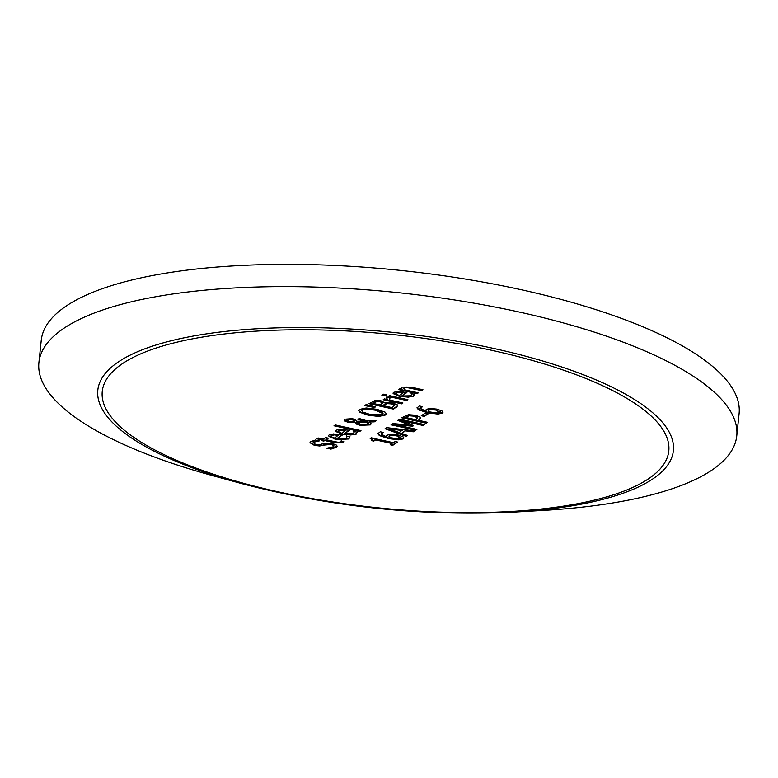 <?xml version="1.0" encoding="UTF-8"?>
<svg xmlns="http://www.w3.org/2000/svg" width="778" height="778" viewBox="0 0 778 778"><rect width="100%" height="100%" fill="white"/><g stroke="black" fill="none" stroke-linecap="round" stroke-linejoin="round"><path stroke-width="1.17" d="M427.521 413.789L424.302 415.899L421.851 415.364M421.258 415.744L425.06 413.244L428.056 413.906L424.253 416.405L421.258 415.744M424.253 416.405L424.302 415.899M337.078 445.989L330.981 448.605L328.404 448.04M317.862 440.552L313.194 442.439L315.537 444.423L320.672 444.403L324.027 443.334L332.225 443.382L336.534 445.142L337.098 446.251L336.145 447.36L330.932 449.11L326.828 448.206L333.217 446.805L333.947 445.94L331.35 444.423L319.632 445.463L314.536 444.909L310.043 442.449M333.947 445.94L333.811 444.948L331.399 443.917L326.4 443.898L323.463 444.841M323.415 445.347L319.573 445.969L314.477 445.415L309.975 442.701L310.83 441.632L315.411 440.008L319.233 440.854M319.223 440.941L313.748 442.196L313.145 442.945M319.573 445.969L319.632 445.463M330.932 449.11L330.981 448.605M344.09 441.136L343.195 442.176L334.978 442.293L324.757 440.037L323.901 440.601L321.859 440.144M324.698 440.543L323.843 441.107L321.275 440.533L322.131 439.969L316.831 438.802L318.095 437.956L323.395 439.132L325.739 437.596L328.306 438.16L325.972 439.696L334.764 441.641L338.527 442.322L340.745 441.875L341.241 441.019L344.032 441.641L343.137 442.682L334.919 442.799L324.698 440.543L324.757 440.037M323.843 441.107L323.901 440.601M322.131 439.969L322.18 439.463L317.414 438.413M340.745 441.875L341.172 441.068M325.972 439.696L327.771 438.043M349.896 436.448L348.875 438.491L343.594 439.784L335.532 438.88L329.327 436.653L328.452 435.602M346.842 437.071L346.434 435.748M341.678 435.019L336.991 438.578L346.093 438.403L346.881 436.701M338.595 435.437L334.462 434.902L331.603 435.515L331.545 436.837L334.618 438.053L338.654 434.931L334.511 434.396L331.652 435.009L331.603 436.332M334.462 434.902L334.511 434.396M346.881 436.886L346.453 436.205L349.847 436.954L348.826 438.996L335.483 439.385L328.384 435.855L329.123 434.902L333.354 433.92L342.213 435.145L336.991 438.578M331.652 435.009L331.545 436.837M354.622 422.542L347.785 422.221L344.557 420.898L344.129 420.013L344.751 419.206L352.395 418.661L355.351 419.663L356.577 421.287L364.921 421.054L357.938 419.391L359.261 418.525L367.498 420.966L375.988 420.723L374.267 421.861L374.315 421.355L369.414 421.481L371.087 423.952L370.347 424.895L359.942 425.352L356.013 423.961L354.671 422.036L347.844 421.715L344.197 419.78M375.239 420.742L374.315 421.355M374.267 421.861L369.356 421.987M371.067 423.699L370.406 424.389L359.99 424.846L356.061 423.456L354.671 422.036M344.557 420.898L344.605 420.392M368.023 424.059L367.313 422.055L356.441 422.376L360.535 424.263L368.023 424.059L368.597 422.882M354.768 421.452L353.776 420.344L351.393 419.605L346.774 419.702L348.952 421.316L354.768 421.452L354.826 420.898L354.768 421.404M346.832 419.196L346.482 420.062L346.832 419.196L351.452 419.099L353.776 420.344M364.921 421.054L364.979 420.548L357.997 418.885M356.441 422.376L356.489 421.871L367.372 421.55L367.313 422.055M368.082 423.553L367.372 421.55M354.817 420.947L353.834 419.838M345.87 430.642L341.736 430.108L338.877 430.73L338.819 432.043L341.892 433.268L345.928 430.137L341.785 429.602L338.926 430.224L338.877 431.537M357.17 431.654L356.149 433.696L350.868 434.99L342.806 434.085L336.602 431.858L335.726 430.808M354.116 432.276L353.708 430.954M348.952 430.234L344.265 433.793L353.368 433.609L354.155 431.907M341.736 430.108L341.785 429.602M354.155 432.091L353.727 431.411L357.121 432.16L356.1 434.202L342.758 434.591L335.658 431.061L336.397 430.117L340.638 429.125L349.487 430.351L344.265 433.793M338.926 430.224L338.819 432.043M393.59 409.131L368.996 403.694L375.297 400.417L380.88 400.738L384.847 402.858L392.851 402.965L397.373 404.881L397.733 405.824L393.59 409.131L393.639 408.625L369.579 403.305M397.723 405.562L393.639 408.625M392.131 407.633L394.465 405.192L391.597 403.918L386.958 403.607L383.048 405.62L392.131 407.633M383.048 405.62L384.614 404.122L386.958 403.607M380.316 405.017L382.552 402.829L379.946 401.759L376.863 401.526L373.119 403.432L380.316 405.017M373.119 403.432L374.451 402.08L376.863 401.526M394.514 404.686L394.572 405.601L394.514 404.686L391.655 403.412L387.006 403.101M382.601 402.323L382.65 403.208L382.601 402.323L379.995 401.254L376.912 401.02M360.438 430.497L359.757 430.954L334.598 425.381M334.015 425.77L335.289 424.934L360.973 430.613L359.708 431.459L334.015 425.77M359.708 431.459L359.757 430.954M406.641 400.524L388.193 396.449L389.467 395.613L407.915 399.688L406.641 400.524L406.7 400.018L388.776 396.06M407.38 399.571L406.7 400.018M383.068 413.643L382.154 411.893L375.57 409.714L367.313 408.606L362.538 409.51L361.828 410.833L362.801 412.048L369.414 414.236L382.455 414.431L383.068 413.643L375.511 410.22L367.255 409.111L362.48 410.016L361.828 410.833M386.248 413.546L385.324 414.557L378.74 415.958L368.072 414.645L359.796 411.757L358.726 410.395M359.737 412.262L358.668 410.638L359.64 409.393L366.214 407.993L376.902 409.296L385.168 412.184L386.258 413.799L385.275 415.063L378.682 416.463L368.023 415.151L359.737 412.262L359.796 411.757M414.548 393.853L413.526 395.895L408.246 397.188L400.184 396.284L393.979 394.057L393.104 393.007M401.643 395.983L410.745 395.808L411.484 394.611L411.105 393.61L414.499 394.358L413.478 396.401L400.135 396.79L393.036 393.25L393.775 392.306L398.015 391.324L406.865 392.55L401.643 395.983L406.33 392.423M396.197 394.242L399.27 395.457L403.247 392.841L399.114 392.297L396.255 392.919L396.197 394.242L396.303 392.413L396.255 393.736M411.494 394.475L411.085 393.153M399.114 392.297L399.163 391.791L396.303 392.413M403.247 392.841L403.305 392.336L399.163 391.791M374.928 406.768L365.271 405.173M374.529 407.497L364.668 405.571L366.166 404.589L375.443 406.894L374.529 407.497L374.588 406.991M401.925 389.204L401.643 387.123L410.998 387.113L422.979 389.768L421.705 390.605L421.764 390.099L411.241 387.775L406.875 387.016L404.317 387.493L403.889 388.533L404.259 387.998L404.541 389.778L418.331 392.832L417.057 393.668L398.599 389.584L399.873 388.747L401.925 389.204L401.195 387.58M422.444 389.652L421.764 390.099M421.705 390.605L406.816 387.522L404.259 387.998L404.317 387.493M401.117 387.823L401.643 387.123M417.057 393.668L417.115 393.162L399.192 389.195M417.796 392.715L417.115 393.162M387.201 399.513L386.666 397.451L387.279 397.13L390.507 397.85L389.622 398.307L389.817 400.096L402.907 402.994L401.633 403.831L383.184 399.746L384.449 398.91L387.201 399.513L386.724 396.945M402.372 402.878L401.691 403.325L383.768 399.357M389.671 397.801L389.146 398.958L390.498 397.383M401.633 403.831L401.691 403.325M386.267 398.025L386.666 397.451M398.754 439.852L388.553 438.578L379.372 435.573L377.836 433.677L380.286 431.78L383.457 432.48L380.87 433.988L386.754 436.954L387.133 435.203L390.537 434.241L397.898 434.912L403.13 436.896L403.85 438.053L403.199 438.889L398.754 439.852L398.803 439.346L388.611 438.072L379.421 435.067L377.904 433.434M403.831 437.8L398.803 439.346M400.514 438.286L396.673 435.845L391.704 435.34L389.564 436.001L389.126 437.479L397.869 438.811L400.514 438.286L400.952 437.294M389.019 436.302L389.126 437.479M391.704 435.34L391.752 434.834L389.613 435.495L389.175 436.973M386.471 436.05L386.754 436.954L386.53 435.826M382.475 432.267L380.87 433.988M400.573 437.781L396.722 435.34L391.752 434.834M385.946 394.747L385.091 395.312L382.397 394.718M381.813 395.107L383.253 394.154L386.481 394.874L385.042 395.817L381.813 395.107M385.042 395.817L385.091 395.312M406.262 436.409L385.061 428.736L386.705 427.657L414.693 430.866L413.283 431.79L413.332 431.284L405.542 430.37L401.652 433.404L407.614 435.524L406.262 436.409L406.32 435.904L385.577 428.406M414.081 430.798L413.332 431.284M399.231 432.539L402.391 429.991L389.253 428.454L389.204 428.96L399.231 432.539M407.157 435.359L406.32 435.904M413.283 431.79L405.494 430.876L401.652 433.404M405.494 430.876L405.542 430.37M402.333 430.497L389.204 428.96M372.37 439.667L370.172 438.481L371.213 437.79L393.376 442.692L395.156 441.525L397.675 442.079L392.764 445.308L390.255 444.753L392.083 443.548L375.599 439.901L373.771 441.107L371.524 440.611L372.38 438.938L370.736 438.111M392.083 443.548L392.131 443.042L375.648 439.395L373.829 440.601L372.04 440.202M397.14 441.962L392.822 444.802L390.838 444.364M373.771 441.107L373.829 440.601M375.599 439.901L375.648 439.395M392.764 445.308L392.822 444.802M424.263 424.555L422.921 425.44L422.979 424.934L401.798 420.246L413.526 425.663L412.71 426.208L412.768 425.702L395.759 424.224L395.701 424.73L416.891 429.417L415.647 430.234L391.052 424.798L392.871 423.592L409.072 424.973L397.811 420.344L399.668 419.118L424.263 424.555M423.728 424.438L422.979 424.934M422.921 425.44L401.74 420.752M412.71 426.208L395.701 424.73M409.072 424.973L398.307 420.013M415.647 430.234L415.695 429.728L391.635 424.409M416.356 429.3L415.695 429.728M427.103 422.221L426.354 422.707L402.294 417.387M420.723 417.99L418.467 420.305L427.637 422.337L426.354 422.707M409.763 415.316L407.03 416.288L405.873 417.523L415.676 419.692L416.59 419.089L417.309 416.843L414.236 415.666L409.763 415.316L405.873 417.523M409.705 415.822L414.178 416.172L417.63 417.99L417.309 416.843M426.295 423.213L401.701 417.776L408.401 414.713L415.471 415.228L420.052 417.018L420.733 418.253L418.467 420.305M437.888 414.071L427.696 412.787L418.506 409.792L416.979 407.896L419.43 405.99L422.6 406.7L420.003 408.197L425.887 411.173L426.266 409.413L429.67 408.45L437.041 409.121L442.274 411.115L442.983 412.272L442.332 413.108L437.888 414.071L437.936 413.565L427.744 412.282L418.564 409.286L417.037 407.643M442.964 412.009L437.936 413.565M439.658 412.505L435.806 410.055L430.837 409.559L428.697 410.22L428.26 411.698L437.003 413.021L439.658 412.505L440.085 411.513M428.163 410.521L428.26 411.698M430.837 409.559L430.895 409.053L428.746 409.714L428.308 411.192M425.605 410.269L425.887 411.173L425.663 410.035M421.608 406.476L420.003 408.197M439.706 412L435.865 409.549L430.895 409.053M513.908 512.099L543.384 510.387A350.849 107.072 -174 0 0 736.756 435.913A350.849 107.072 -174 0 0 460.625 300.921A350.849 107.072 -174 0 0 64.681 327.752A350.849 107.072 -174 0 0 38.9 362.558A350.849 107.072 -174 0 0 212.569 475.611L241.044 483.42C330.533 506.955 421.481 516.514 513.908 512.099A289.387 88.322 -174 0 0 581.574 374.053A289.387 88.322 -174 0 0 119.063 361.459A289.387 88.322 -174 0 0 241.044 483.42M736.756 435.913L739.1 413.653A350.849 107.072 -174 0 0 462.968 278.67A350.849 107.072 -174 0 0 67.015 305.491A350.849 107.072 -174 0 0 41.244 340.307L38.9 362.558M313.748 442.196L313.797 441.69M336.145 447.36L336.193 446.854M314.477 445.415L314.536 444.909M326.342 444.403L326.4 443.898M331.35 444.423L331.399 443.917M334.919 442.799L334.978 442.293M343.137 442.682L343.195 442.176M348.826 438.996L348.875 438.491M335.483 439.385L335.532 438.88M370.347 424.895L370.406 424.389M359.942 425.352L359.99 424.846M356.013 423.961L356.061 423.456M347.785 422.221L347.844 421.715M351.393 419.605L351.452 419.099M356.1 434.202L356.149 433.696M342.758 434.591L342.806 434.085M396.469 407.234L396.527 406.729M384.556 404.628L384.614 404.122M374.403 402.586L374.451 402.08M391.597 403.918L391.655 403.412M379.946 401.759L379.995 401.254M375.511 410.22L375.57 409.714M367.255 409.111L367.313 408.606M362.48 410.016L362.538 409.51M368.023 415.151L368.072 414.645M378.682 416.463L378.74 415.958M385.275 415.063L385.324 414.557M400.135 396.79L400.184 396.284M413.478 396.401L413.526 395.895M411.183 388.28L411.241 387.775M406.816 387.522L406.875 387.016M403.199 438.889L403.247 438.384M388.553 438.578L388.611 438.072M379.372 435.573L379.421 435.067M389.564 436.001L389.613 435.495M381.483 433.2L381.531 432.694M396.673 435.845L396.722 435.34M414.178 416.172L414.236 415.666M406.982 416.794L407.03 416.288M419.595 419.566L419.653 419.06M442.332 413.108L442.39 412.603M427.696 412.787L427.744 412.282M418.506 409.792L418.564 409.286M428.697 410.22L428.746 409.714M420.616 407.419L420.674 406.913M435.806 410.055L435.865 409.549M123.187 363.151A284.826 86.922 6 0 1 609.563 389.019A284.826 86.922 6 0 1 423.825 511.389A284.826 86.922 6 0 1 123.187 363.151M341.221 440.669L341.163 441.175M331.107 436.108L331.165 435.602M338.381 431.313L338.44 430.808M395.759 393.512L395.817 393.007"/></g></svg>
